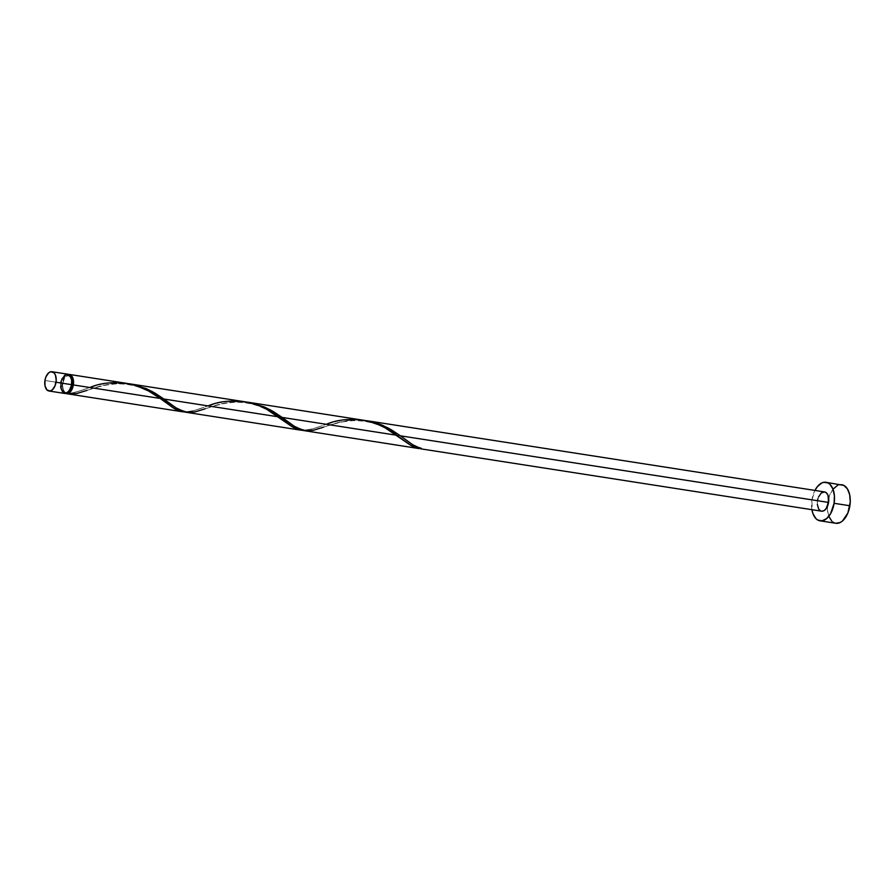 <?xml version="1.0" encoding="UTF-8"?>
<svg xmlns="http://www.w3.org/2000/svg" width="895" height="895" viewBox="0 0 895 895"><rect width="100%" height="100%" fill="white"/><g stroke="black" fill="none" stroke-linecap="round" stroke-linejoin="round"><path stroke-width="0.67" stroke-dasharray="4.47 3.36" d="M67.74 374.177A9.755 5.605 -81.2 0 0 60.703 382.937L44.94 380.487L60.703 382.937A9.755 5.605 -81.2 0 0 64.742 393.453L62.728 392.379M70.985 376.359L69.172 375.385L66.174 376.415L64.429 378.585L62.84 383.273L61.263 383.026A8.771 5.046 98.8 0 1 67.595 375.139A8.771 5.046 98.8 0 1 71.231 384.604L69.631 389.291L67.886 391.462L65.883 392.48L63.075 391.529L61.755 389.392L61.084 384.727L62.158 379.771L64.597 376.168L67.595 375.15L70.146 377.041L71.141 379.659L71.231 384.604A8.771 5.046 98.8 0 1 64.899 392.491A8.771 5.046 98.8 0 1 61.263 383.026L62.84 383.273A8.771 5.046 -81.2 0 0 66.465 392.737L66.465 392.737A8.771 5.046 -81.2 0 0 67.561 392.704M811.933 509.691A19.5 11.21 98.8 0 1 811.955 499.79L827.718 502.24A19.5 11.21 -81.2 0 0 827.327 506.604A19.5 11.21 -81.2 0 0 835.796 523.273M420.505 448.742A0.973 0.559 98.8 0 1 421.209 447.914L420.505 448.742L419.162 448.585M304.68 430.775L314.223 430.103L330.233 424.868L817.493 500.674A9.755 5.605 -81.2 0 0 821.532 511.179M67.908 393.61L75.941 392.2L89.959 387.49L74.878 392.502L67.908 393.61M65.548 393.476A9.755 5.605 98.8 0 1 62.281 383.183L89.959 387.49L62.281 383.183A9.755 5.605 98.8 0 1 68.512 374.401M68.165 393.979L77.082 393.464L93.729 388.072L208.199 405.882L193.991 410.648L183.99 411.957M186.428 412.382L195.971 411.7L211.981 406.475L326.451 424.275L312.232 429.052L302.242 430.35M126.587 383.34L110.13 382.915L100.341 384.537L89.959 387.49M244.827 401.732L228.382 401.307L218.593 402.94L208.199 405.882L93.729 388.072L111.193 383.821L125.535 383.362L110.891 383.865L102.802 385.432L86.96 390.41C96.738 387.636 94.993 386.125 115.902 383.899C143.603 383.026 159.802 398.801 165.832 402.683M363.079 420.124L346.633 419.71L336.844 421.332L326.451 424.275L211.981 406.475L229.433 402.213L243.787 401.754L229.142 402.258L221.054 403.824L205.212 408.802C214.99 406.039 213.245 404.518 234.143 402.291C261.855 401.43 278.043 417.204 284.084 421.075M824.53 491.914A9.755 5.605 -81.2 0 0 817.493 500.674L330.233 424.868L347.685 420.616L357.194 419.956L364.903 420.437L355.83 419.968L347.394 420.65L339.306 422.227L323.453 427.195C333.242 424.431 331.497 422.921 352.395 420.684C380.095 419.822 396.295 435.596 402.336 439.467M70.202 375.755A8.771 5.046 -81.2 0 0 69.172 375.385A8.771 5.046 -81.2 0 0 62.84 383.273L62.918 388.217L63.925 390.835L66.465 392.737L68.468 392.379M66.879 393.375L66.241 392.771L65.76 393.554L63.97 392.267L62.695 389.873L62.281 383.183L64.966 376.627L67.091 374.826L69.329 374.423M841.792 484.732A19.5 11.21 -81.2 0 0 828.658 498.034A19.5 11.21 -81.2 0 0 827.718 502.24L811.955 499.79A19.5 11.21 98.8 0 1 814.931 490.415L811.955 499.79L812.145 510.788M817.896 498.806L818.489 497.049M821.52 511.179L820.469 510.821M817.336 504.422L817.493 500.674M833.1 489.129L829.721 495.002L827.718 502.24L827.416 509.747L828.837 516.381M831.768 521.125L835.785 523.273M839.599 484.766L837.351 485.526M66.644 374.2L65.514 374.58M61.699 379.312L61.106 381.08M60.703 382.937L60.547 386.696M421.209 447.914L421.612 448.921A0.973 0.559 98.8 0 0 421.209 447.914C414.542 445.934 408.97 442.902 404.506 438.852M66.823 393.118A0.973 0.559 -81.2 0 0 65.76 393.554M184.549 411.991L194.193 410.592L208.199 405.882M302.801 430.383L312.433 428.996L326.451 424.275M85.081 389.157C81.702 390.365 71.466 394.08 66.465 392.737L64.899 392.491M69.172 375.385L67.595 375.139M286.255 420.46C290.662 424.498 296.279 427.53 303.103 429.544C307.757 430.887 318.654 427.038 321.573 425.953M168.003 402.056C172.411 406.106 178.027 409.138 184.862 411.152C189.505 412.483 200.402 408.646 203.333 407.549"/><path stroke-width="1.34" d="M67.561 392.704A8.771 5.046 -81.2 0 0 72.808 384.85L71.779 384.693L69.094 391.249L66.968 393.05L64.731 393.453A9.755 5.605 -81.2 0 0 71.779 384.693L56.016 382.243A9.755 5.605 98.8 0 1 48.979 391.003A9.755 5.605 98.8 0 1 44.94 380.487L45.03 385.98L46.965 389.929L50.075 390.981L52.302 389.862L55.02 385.857L56.206 380.341L55.456 375.173L53.991 372.801L50.87 371.738L48.654 372.868L45.936 376.862L44.94 380.487A9.755 5.605 98.8 0 1 51.977 371.727A9.755 5.605 98.8 0 1 56.016 382.243L71.779 384.693L71.689 379.189L70.571 376.292L68.803 374.535L66.644 374.2M820.033 520.823L835.796 523.273A19.5 11.21 -81.2 0 0 849.87 505.753L834.106 503.303A19.5 11.21 98.8 0 1 820.033 520.823A19.5 11.21 98.8 0 1 811.933 509.691L813.063 513.931L816.005 518.675L817.907 520.107L822.236 520.789L826.678 518.541L830.56 513.719L834.106 503.303L849.87 505.753A19.5 11.21 -81.2 0 0 841.792 484.732L839.599 484.766M326.451 424.275C347.786 414.855 379.245 419.8 396.653 435.238L282.182 417.428L294.265 426.277L303.394 430.529L419.151 448.585L410.861 445.408L384.895 427.698L376.974 423.961L365.451 420.549L248.53 402.303L264.361 406.934L273.188 411.454L282.182 417.428L396.653 435.238L411.297 445.665L415.895 447.78L420.616 448.406M421.612 448.921A9.755 5.605 98.8 0 1 421.064 448.887A9.755 5.605 98.8 0 1 420.505 448.742A9.755 5.605 98.8 0 0 421.612 448.921L412.338 444.558L400.434 435.82L413.266 445.162L421.612 448.921M421.064 448.887L821.532 511.179A9.755 5.605 -81.2 0 0 828.569 502.431L400.434 435.82L828.569 502.431A9.755 5.605 -81.2 0 0 824.53 491.914L826.544 492.988L828.009 495.36L828.569 502.431L825.884 508.986L823.758 510.788L821.52 511.179M67.908 393.61L65.76 393.554A9.755 5.605 98.8 0 1 65.548 393.476L66.879 393.621M68.512 374.401A9.755 5.605 98.8 0 1 69.318 374.423L71.331 375.497L72.797 377.869L73.356 384.939A9.755 5.605 98.8 0 1 66.868 393.733L182.681 411.801L173.798 408.277L160.149 398.443L73.356 384.939L160.149 398.443L148.402 390.902L135.973 385.555L126.531 383.328L69.318 374.423A9.755 5.605 98.8 0 1 73.356 384.939L70.918 391.171L68.971 393.062L66.868 393.733L66.801 393.062M185.31 412.013L182.681 411.801M208.199 405.882C229.534 396.463 261.004 401.407 278.401 416.835L163.93 399.036L176.013 407.885L185.142 412.136L300.933 430.193L292.05 426.669L266.643 409.295L258.722 405.569L247.21 402.146L130.29 383.91L146.109 388.531L154.936 393.062L163.93 399.036L278.401 416.835L293.045 427.262L297.655 429.387L302.801 430.383M303.562 430.417L300.933 430.193M127.929 383.586L130.323 383.921M246.181 401.989L248.564 402.314M364.433 420.381L374.893 422.518L382.612 425.326L391.439 429.857L400.434 435.82L388.519 428.202L380.946 424.633L364.903 420.437M818.489 497.049L821.207 493.044L824.541 491.914L366.816 420.706M67.461 392.715L70.381 390.757L72.808 384.85L72.305 378.484L70.123 375.71M68.221 374.446L69.329 374.423M814.931 490.415A19.5 11.21 98.8 0 1 826.029 482.282A19.5 11.21 98.8 0 1 834.106 503.303L834.42 495.796L832.999 489.162L830.057 484.419L828.155 482.998L823.825 482.304L821.576 483.076L817.336 486.679L814.931 490.415M817.493 500.674L817.896 498.806M820.469 510.821L818.701 509.076L817.336 504.422M828.837 516.381L831.768 521.125M835.785 523.273L840.248 522.479L842.441 521.002L847.878 513.003L850.25 501.961L849.679 494.756L847.464 488.961L843.918 485.448L826.029 482.282M837.351 485.526L833.1 489.129M65.514 374.58L61.699 379.312M61.106 381.08L60.703 382.937M60.547 386.696L62.728 392.379M51.977 371.727L67.74 374.177A9.755 5.605 -81.2 0 1 71.779 384.693L72.808 384.85A8.771 5.046 -81.2 0 0 70.202 375.755M323.453 427.195L313.093 430.361L303.371 430.529L294.086 426.165L270.279 409.809L254.583 403.555L246.651 402.045M205.212 408.802L194.841 411.968L185.12 412.125L175.845 407.762L152.027 391.417L136.342 385.163L128.41 383.653M86.96 390.41L76.59 393.576L66.868 393.733A0.973 0.559 -81.2 0 0 66.823 393.118M89.959 387.49C111.282 378.07 142.752 383.015 160.149 398.443L174.805 408.87L179.403 410.984L184.549 411.991M64.742 393.453L48.979 391.003"/></g></svg>

